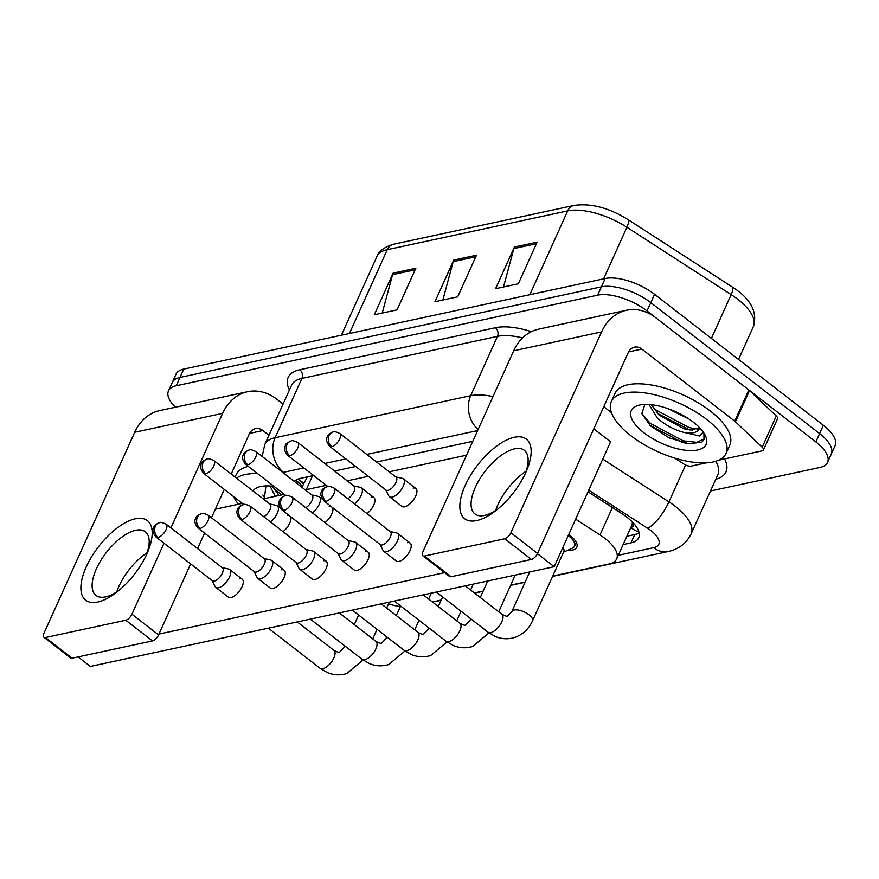 <?xml version="1.0" encoding="UTF-8"?>
<svg xmlns="http://www.w3.org/2000/svg" width="879" height="879" viewBox="0 0 879 879"><rect width="100%" height="100%" fill="white"/><g stroke="black" fill="none" stroke-linecap="round" stroke-linejoin="round"><path stroke-width="1.32" d="M568.713 534.52A21.404 9.01 24.3 0 1 570.207 535.619A21.404 9.01 24.3 0 1 576.822 547.199A21.404 9.01 24.3 0 1 567.482 550.375M632.298 521.928A37.764 15.899 24.3 0 1 631.704 525.576L616.673 558.868A37.764 15.899 -155.7 0 0 600.016 534.926L575.646 519.17M307.353 476.879L301.893 487.274M388.507 603.928A37.764 15.899 -155.7 0 0 400.363 606.576M552.726 576.086L608.905 564.01A37.764 15.899 -155.7 0 0 616.673 558.868M432.402 601.961L441.214 600.06M474.385 592.929L483.208 591.04M510.743 585.117L525.192 582.008M175.426 407.23A37.764 15.899 24.3 0 1 168.471 390.902A37.764 15.899 24.3 0 1 176.239 385.76L597.632 295.168A37.764 15.899 24.3 0 1 647.032 310.957L815.855 441.928L819.613 433.6A37.764 15.899 24.3 0 1 831.292 454.025A37.764 15.899 24.3 0 0 819.613 433.6L650.79 302.629L819.613 433.6L823.37 425.271A37.764 15.899 24.3 0 1 835.05 445.708L827.535 462.354A37.764 15.899 24.3 0 1 819.766 467.496L710.474 490.987M597.632 295.168L601.39 286.84A37.764 15.899 24.3 0 1 650.79 302.629A37.764 15.899 24.3 0 0 601.39 286.84L179.997 377.432L601.39 286.84L605.148 278.511A37.764 15.899 24.3 0 1 654.547 294.3L823.37 425.271M168.471 390.902L172.229 382.574A37.764 15.899 24.3 0 1 179.997 377.432A37.764 15.899 24.3 0 0 172.229 382.574L175.998 374.245A37.764 15.899 24.3 0 1 183.755 369.103L605.148 278.511M415.855 268.238L397.066 309.869L374.322 314.748L393.122 273.127L415.855 268.238M537.124 242.164L518.324 283.796L495.591 288.686L514.38 247.054L537.124 242.164M476.495 255.207L457.695 296.827L434.962 301.717L453.751 260.096L476.495 255.207M442.862 300.014L453.212 261.623A10.076 7.933 -102.1 0 1 453.751 260.096M503.491 286.983L513.841 248.581A10.076 7.933 -102.1 0 1 514.38 247.054M382.222 313.056L392.572 274.655A10.076 7.933 -102.1 0 1 393.122 273.127M815.855 441.928A37.764 15.899 24.3 0 1 827.535 462.354M623.134 544.562L630.957 542.881A37.764 15.899 -155.7 0 0 638.725 537.739A37.764 15.899 -155.7 0 0 622.068 513.797L588.007 491.779M313.66 475.517L300.541 478.341A37.764 15.899 -155.7 0 0 294.267 481.362M472.792 441.313L376.553 462.002M355.654 466.496L334.569 471.023M639.154 532.927A37.764 15.899 24.3 0 1 634.726 534.553L626.892 536.234M297.574 483.933A37.764 15.899 24.3 0 1 296.113 479.978M212.081 580.536L215.102 586.546A11.328 5.087 -52.2 0 0 215.794 587.392A11.328 5.087 -52.2 0 0 218.508 587.809A11.328 5.087 -52.2 0 0 229.562 576.976A11.328 5.087 -52.2 0 0 229.683 569.493A11.328 5.087 -52.2 0 0 228.683 569.032L222.112 567.603M158.11 537.432A8.186 3.681 -52.2 0 1 156.143 537.135L212.388 580.766A8.186 3.681 -52.2 0 0 214.355 581.074A8.186 3.681 -52.2 0 0 222.332 573.251A8.186 3.681 -52.2 0 0 222.42 567.845L166.175 524.203C162.406 522.456 160.165 521.939 159.44 522.675A8.186 6.45 -102.1 0 0 155.385 526.191A8.186 6.45 77.9 0 0 158.11 537.432A8.186 3.681 -52.2 0 0 165.197 531.29A8.186 3.681 -52.2 0 0 166.175 524.203M270.501 521.939A11.328 5.087 -52.2 0 0 277.237 513.347A11.328 5.087 -52.2 0 0 277.368 505.864A11.328 5.087 -52.2 0 0 276.369 505.414L269.798 503.975M263.799 516.742A8.186 3.681 -52.2 0 0 270.018 509.622A8.186 3.681 -52.2 0 0 270.106 504.216L213.861 460.585C210.092 458.827 207.84 458.322 207.125 459.047A8.186 6.45 -102.1 0 0 203.071 462.563A8.186 6.45 77.9 0 0 205.785 473.814A8.186 3.681 -52.2 0 0 212.883 467.661A8.186 3.681 -52.2 0 0 213.861 460.585M254.064 571.504L257.086 577.514A11.328 5.087 -52.2 0 0 257.778 578.371A11.328 5.087 -52.2 0 0 260.492 578.778A11.328 5.087 -52.2 0 0 271.545 567.944A11.328 5.087 -52.2 0 0 271.666 560.461A11.328 5.087 -52.2 0 0 270.666 560.011L264.096 558.572M200.093 528.411A8.186 3.681 -52.2 0 1 198.138 528.114L254.383 571.746A8.186 3.681 -52.2 0 0 256.338 572.042A8.186 3.681 -52.2 0 0 264.315 564.219A8.186 3.681 -52.2 0 0 264.403 558.813L208.169 515.182C204.389 513.424 202.148 512.918 201.434 513.644A8.186 6.45 -102.1 0 0 197.368 517.16A8.186 6.45 77.9 0 0 200.093 528.411A8.186 3.681 -52.2 0 0 207.18 522.258A8.186 3.681 -52.2 0 0 208.169 515.182M296.058 562.483L299.08 568.482A11.328 5.087 -52.2 0 0 299.772 569.339A11.328 5.087 -52.2 0 0 302.486 569.757A11.328 5.087 -52.2 0 0 313.528 558.923A11.328 5.087 -52.2 0 0 313.66 551.441A11.328 5.087 -52.2 0 0 312.66 550.979L306.09 549.551M242.088 519.379A8.186 3.681 -52.2 0 1 240.121 519.082L296.366 562.714A8.186 3.681 -52.2 0 0 298.322 563.021A8.186 3.681 -52.2 0 0 306.31 555.198A8.186 3.681 -52.2 0 0 306.397 549.793L250.152 506.15C246.384 504.403 244.131 503.887 243.417 504.623A8.186 6.45 -102.1 0 0 239.363 508.139A8.186 6.45 77.9 0 0 242.088 519.379A8.186 3.681 -52.2 0 0 249.175 513.237A8.186 3.681 -52.2 0 0 250.152 506.15M338.041 553.451L341.063 559.462A11.328 5.087 -52.2 0 0 341.755 560.319A11.328 5.087 -52.2 0 0 344.469 560.725A11.328 5.087 -52.2 0 0 355.523 549.891A11.328 5.087 -52.2 0 0 355.643 542.409A11.328 5.087 -52.2 0 0 354.644 541.958L348.073 540.519M284.071 510.358A8.186 3.681 -52.2 0 1 282.104 510.062L338.349 553.693A8.186 3.681 -52.2 0 0 340.316 553.99A8.186 3.681 -52.2 0 0 348.293 546.167A8.186 3.681 -52.2 0 0 348.381 540.761L292.136 497.129C288.367 495.371 286.125 494.855 285.4 495.591A8.186 6.45 -102.1 0 0 281.346 499.107A8.186 6.45 77.9 0 0 284.071 510.358A8.186 3.681 -52.2 0 0 291.158 504.205A8.186 3.681 -52.2 0 0 292.136 497.129M562.813 547.595A11.328 4.769 24.3 0 1 563.889 551.375L532.498 620.893C528.784 629.023 522.862 634.528 514.731 637.418C508.238 639.44 501.777 639.132 495.349 636.495L488.054 632.21A11.328 5.087 -52.2 0 0 490.779 632.627A11.328 5.087 -52.2 0 0 491.207 632.517A11.328 5.087 -52.2 0 0 500.766 623.815A11.328 5.087 -52.2 0 0 501.942 614.311L465.244 585.832M568.23 535.597A18.888 7.955 24.3 0 1 568.691 535.948A18.888 7.955 24.3 0 1 574.525 546.167A18.888 7.955 24.3 0 1 572.317 548.199L563.527 552.166M380.036 544.42L383.057 550.43A11.328 5.087 -52.2 0 0 383.738 551.287A11.328 5.087 -52.2 0 0 386.463 551.704A11.328 5.087 -52.2 0 0 397.506 540.871A11.328 5.087 -52.2 0 0 397.638 533.388A11.328 5.087 -52.2 0 0 396.638 532.927L390.067 531.498M326.054 501.327A8.186 3.681 -52.2 0 1 324.098 501.03L380.343 544.661A8.186 3.681 -52.2 0 0 382.299 544.958A8.186 3.681 -52.2 0 0 390.287 537.135A8.186 3.681 -52.2 0 0 390.375 531.729L334.13 488.098C330.361 486.34 328.109 485.834 327.395 486.57A8.186 6.45 -102.1 0 0 323.34 490.086A8.186 6.45 77.9 0 0 326.054 501.327A8.186 3.681 -52.2 0 0 333.152 495.185A8.186 3.681 -52.2 0 0 334.13 488.098M312.495 512.918A11.328 5.087 -52.2 0 0 319.231 504.326A11.328 5.087 -52.2 0 0 319.352 496.844A11.328 5.087 -52.2 0 0 318.352 496.382L311.781 494.954M305.782 507.71A8.186 3.681 -52.2 0 0 312.001 500.601A8.186 3.681 -52.2 0 0 312.089 495.196L255.844 451.553C252.075 449.806 249.834 449.29 249.109 450.026A8.186 6.45 -102.1 0 0 245.054 453.542A8.186 6.45 77.9 0 0 247.779 464.782A8.186 3.681 -52.2 0 0 254.866 458.64A8.186 3.681 -52.2 0 0 255.844 451.553M354.479 503.887A11.328 5.087 -52.2 0 0 361.214 495.295A11.328 5.087 -52.2 0 0 361.335 487.812A11.328 5.087 -52.2 0 0 360.346 487.362L353.776 485.922M347.776 498.69A8.186 3.681 -52.2 0 0 353.995 491.57A8.186 3.681 -52.2 0 0 354.083 486.164L297.838 442.533C294.069 440.775 291.817 440.258 291.103 440.994A8.186 6.45 -102.1 0 0 287.048 444.51A8.186 6.45 77.9 0 0 289.762 455.761A8.186 3.681 -52.2 0 0 296.86 449.608A8.186 3.681 -52.2 0 0 297.838 442.533M385.727 489.834L388.749 495.833A11.328 5.087 -52.2 0 0 389.441 496.69A11.328 5.087 -52.2 0 0 403.208 486.274A11.328 5.087 -52.2 0 0 403.329 478.791A11.328 5.087 -52.2 0 0 402.329 478.33L395.759 476.901M331.757 446.73A8.186 3.681 -52.2 0 1 329.79 446.433L386.035 490.064A8.186 3.681 -52.2 0 0 388.002 490.361A8.186 3.681 -52.2 0 0 395.979 482.538A8.186 3.681 -52.2 0 0 396.066 477.132L339.821 433.501C336.053 431.743 333.811 431.237 333.086 431.974A8.186 6.45 -102.1 0 0 329.032 435.49A8.186 6.45 77.9 0 0 331.757 446.73A8.186 3.681 -52.2 0 0 338.844 440.588A8.186 3.681 -52.2 0 0 339.821 433.501M272.38 486.186L279.039 495.492M270.051 485.988L275.204 496.327M252.976 490.932A41.049 17.283 24.3 0 1 259.898 486.713A41.049 17.283 24.3 0 1 274.05 486.395M265.93 485.911L264.348 498.657M235.089 477.055L236.121 474.759A62.947 26.502 24.3 0 1 248.252 466.375M238.418 504.227A62.947 26.502 24.3 0 1 233.506 496.536M236.506 478.154A62.947 26.502 24.3 0 1 257.58 473.616M272.809 487.197L281.412 494.987M262.876 495.042L265.227 498.47M278.379 494.844L279.159 495.47M706.584 419.371A62.947 26.502 24.3 0 1 726.054 453.421A62.947 26.502 24.3 0 1 630.792 435.665A62.947 26.502 24.3 0 1 611.323 401.615A62.947 26.502 24.3 0 1 706.584 419.371M611.323 401.615L615.08 393.287A62.947 26.502 24.3 0 1 710.342 411.042A62.947 26.502 24.3 0 1 729.812 445.093L726.054 453.421M651.339 404.714L659.085 415.042L683.884 428.743L690.169 429.996L699.618 427.963M648.999 404.516L657.426 418.195C666.831 426.216 676.676 431.171 686.96 433.05L699.453 435.995L703.354 432.248M667.765 408.57L688.894 418.975M643.977 432.831A41.049 17.283 24.3 0 1 638.846 405.241A41.049 17.283 24.3 0 1 693.399 422.206A41.049 17.283 24.3 0 1 705.123 435.171A41.049 17.283 24.3 0 1 689.543 450.586A41.049 17.283 24.3 0 1 643.977 432.831M644.878 404.45L641.835 413.602L650.548 425.952L669.172 437.929L688.916 443.752L701.892 442.17L703.98 439.533L703.925 433.094M699.662 427.787A28.458 11.976 24.3 0 1 699.321 428.82A28.458 11.976 24.3 0 1 686.96 433.05M651.768 405.724L656.316 410.229L689.18 427.623L698.212 429.139M641.824 413.569L650.35 423.447L683.214 440.84L696.805 442.324L704.244 438.863M657.338 413.372L688.433 429.282L692.487 430.161M649.9 425.348L682.467 442.5L689.345 443.796M97.756 602.027A50.356 22.634 127.8 0 1 86.23 566.922A50.356 22.634 127.8 0 1 135.344 518.775A50.356 22.634 127.8 0 1 147.265 552.968A50.356 22.634 127.8 0 1 116.984 592.006A50.356 22.634 127.8 0 1 97.756 602.027M146.134 555.44A40.28 18.107 -52.2 0 0 145.343 531.751A40.28 18.107 -52.2 0 0 135.685 530.279A40.28 18.107 -52.2 0 0 100.777 560.549A40.28 18.107 -52.2 0 0 95.954 595.413A40.28 18.107 -52.2 0 0 105.612 596.885A40.28 18.107 -52.2 0 0 119.105 590.292M116.731 591.919A40.28 18.107 127.8 0 1 147.123 552.748A40.28 18.107 127.8 0 0 116.731 591.919M283.071 404.054L276.962 399.319A50.356 39.676 77.9 0 0 247.581 391.715A50.356 39.676 77.9 0 0 222.618 413.372L170.922 527.883M247.581 391.715L159.659 410.614A50.356 39.676 77.9 0 0 134.707 432.27L44.016 633.122A6.296 2.824 -52.2 0 0 43.95 637.286A6.296 2.824 -52.2 0 0 45.455 637.517L72.111 658.195A6.296 2.824 127.8 0 1 70.606 657.964L43.95 637.286M125.796 620.244A6.296 2.824 -52.2 0 0 131.938 614.223L158.594 634.902A6.296 2.824 127.8 0 1 152.452 640.923L125.796 620.244L45.455 637.517M163.988 543.222L131.938 614.223M152.452 640.923L72.111 658.195M158.594 634.902L190.644 563.9M197.577 548.562L204.554 533.092M211.487 517.753L224.288 489.394M231.221 474.056L249.273 434.05A12.592 9.922 -102.1 0 1 255.514 428.633A12.592 9.922 -102.1 0 1 262.865 430.534L268.974 435.281M476.704 520.555A50.356 22.634 127.8 0 1 465.189 485.45A50.356 22.634 127.8 0 1 514.292 437.302A50.356 22.634 127.8 0 1 526.224 471.496A50.356 22.634 127.8 0 1 495.932 510.534A50.356 22.634 127.8 0 1 476.704 520.555M525.093 473.968A40.28 18.107 -52.2 0 0 524.302 450.29A40.28 18.107 -52.2 0 0 514.644 448.817A40.28 18.107 -52.2 0 0 479.725 479.077A40.28 18.107 -52.2 0 0 474.913 513.94A40.28 18.107 -52.2 0 0 484.571 515.413A40.28 18.107 -52.2 0 0 498.052 508.831M495.69 510.446A40.28 18.107 127.8 0 1 526.071 471.276A40.28 18.107 127.8 0 0 495.69 510.446M735.437 421.755A6.296 2.648 -155.7 0 0 734.723 421.151L748.82 389.924A6.296 2.648 24.3 0 1 749.534 390.54L735.437 421.755L762.192 447.202A6.296 2.648 -155.7 0 1 763.422 449.993A6.296 2.648 -155.7 0 1 762.126 450.85L718.714 460.189M706.309 462.848L691.268 466.09A6.296 2.648 -155.7 0 1 683.862 464.046L674.6 458.058M748.82 389.924L655.91 317.846A50.356 39.676 77.9 0 0 626.54 310.243A50.356 39.676 77.9 0 0 601.577 331.899L510.886 532.751L537.541 553.429L628.232 352.578A12.592 9.922 -102.1 0 1 634.473 347.172A12.592 9.922 -102.1 0 1 641.813 349.073L734.723 421.151M749.534 390.54L776.289 415.987A6.296 2.648 24.3 0 1 777.519 418.778L763.422 449.993M626.54 310.243L538.618 329.153A50.356 39.676 77.9 0 0 513.655 350.809L422.975 551.649A6.296 2.824 -52.2 0 0 422.909 555.814A6.296 2.824 -52.2 0 0 424.414 556.044L451.07 576.723A6.296 2.824 127.8 0 1 449.565 576.492L422.909 555.814M537.541 553.429A6.296 2.824 127.8 0 1 531.41 559.451L504.755 538.772L424.414 556.044M504.755 538.772A6.296 2.824 -52.2 0 0 510.886 532.751M531.41 559.451L451.07 576.723M603.807 406.691L611.432 412.603M413.141 488.087A11.328 5.087 127.8 0 1 415.855 488.504A11.328 5.087 127.8 0 1 414.503 498.305A11.328 5.087 127.8 0 1 404.681 506.82A11.328 5.087 127.8 0 1 401.967 506.414L389.441 496.69M407.449 542.684A11.328 5.087 127.8 0 1 410.163 543.101A11.328 5.087 127.8 0 1 408.801 552.902A11.328 5.087 127.8 0 1 398.989 561.417A11.328 5.087 127.8 0 1 396.275 561.011L383.738 551.287M365.455 551.715A11.328 5.087 127.8 0 1 368.169 552.133A11.328 5.087 127.8 0 1 366.818 561.934A11.328 5.087 127.8 0 1 356.995 570.449A11.328 5.087 127.8 0 1 354.281 570.031L341.755 560.319M323.472 560.747A11.328 5.087 127.8 0 1 326.186 561.154A11.328 5.087 127.8 0 1 324.834 570.965A11.328 5.087 127.8 0 1 315.012 579.47A11.328 5.087 127.8 0 1 312.298 579.063L299.772 569.339M281.478 569.768A11.328 5.087 127.8 0 1 284.192 570.185A11.328 5.087 127.8 0 1 282.84 579.986A11.328 5.087 127.8 0 1 273.028 588.501A11.328 5.087 127.8 0 1 270.303 588.084L257.778 578.371M239.495 578.8A11.328 5.087 127.8 0 1 242.208 579.206A11.328 5.087 127.8 0 1 240.857 589.018A11.328 5.087 127.8 0 1 231.034 597.522A11.328 5.087 127.8 0 1 228.32 597.116L215.794 587.392M593.808 428.831L610.564 441.829L554.177 566.713L90.339 666.436L78.066 656.91M444.62 572.658L158.967 634.067M215.355 509.194L242.34 503.392M263.239 498.898L284.324 494.361M305.233 489.867L326.307 485.329M347.216 480.835L368.301 476.308M389.21 471.814L466.529 455.19M287.18 515.171A11.328 5.087 127.8 0 1 288.587 515.083M290.707 516.731A11.328 5.087 127.8 0 1 283.027 531.663M329.164 506.15A11.328 5.087 127.8 0 1 330.57 506.051M332.691 507.699A11.328 5.087 127.8 0 1 325.021 522.631M371.158 497.118A11.328 5.087 127.8 0 1 373.872 497.536A11.328 5.087 127.8 0 1 367.004 513.611M554.177 566.713L537.421 553.704M630.858 527.466A12.592 5.296 -155.7 0 0 632.616 522.258M303.925 482.78A37.764 21.876 133.6 0 1 299.179 479.89L303.409 483.911M630.814 527.554A37.764 29.754 77.9 0 0 638.956 532.103M312.528 475.77L306.266 489.647M612.377 507.535L600.016 534.926M349.435 333.493L387.276 249.669A12.592 9.922 -102.1 0 1 393.517 244.252L573.921 205.466A12.592 9.922 77.9 0 0 567.68 210.883L387.276 249.669A50.356 21.206 -155.7 0 0 376.926 256.525C378.409 251.361 383.936 247.274 393.517 244.252M573.921 205.466C590.787 203.038 608.751 207.708 627.815 219.475A12.592 3.846 122.9 0 1 626.903 227.254A50.356 21.206 -155.7 0 0 567.68 210.883L529.839 294.707M627.815 219.475L732.075 286.862A12.592 3.846 122.9 0 1 731.163 294.63L626.903 227.254L603.609 278.841M732.075 286.862C750.688 298.629 757.786 311.869 753.38 326.559A50.356 21.206 -155.7 0 0 731.163 294.63L711.397 338.415M183.755 369.103L176.239 385.76M654.547 294.3L647.032 310.957M475.781 256.767L453.212 261.623M415.152 269.798L392.572 274.655M536.421 243.736L513.841 248.581M432.457 601.994L436.391 601.357A25.172 19.832 -102.1 0 1 433.622 601.697M618.289 555.286L653.624 547.694A25.172 10.603 -155.7 0 0 651.009 530.641A25.172 10.603 -155.7 0 0 647.691 528.301L588.721 490.196M602.752 459.113L668.93 501.887A50.356 21.206 24.3 0 1 675.566 506.579A50.356 21.206 24.3 0 1 691.147 533.817L717.923 474.495A50.356 21.206 -155.7 0 0 715.704 461.31M685.587 464.991L668.93 501.887A25.172 7.702 122.9 0 1 647.691 528.301M289.411 390.012A56.652 23.854 24.3 0 1 299.816 369.751L495.382 327.713A56.652 23.854 24.3 0 1 531.366 331.658M724.571 458.926A56.652 23.854 24.3 0 1 715.781 479.253M264.777 444.576A50.356 21.206 24.3 0 1 275.127 437.72L301.904 378.409A50.356 21.206 -155.7 0 0 291.553 385.255L264.777 444.576L262.14 456.432M303.892 467.936L283.499 472.32A25.172 19.832 -102.1 0 1 275.127 437.72L470.694 395.682L497.481 336.36L301.904 378.409A6.296 4.955 77.9 0 0 299.816 369.751M478.121 429.501A25.172 19.832 -102.1 0 1 470.694 395.682A50.356 21.206 24.3 0 1 492.987 396.583M522.555 337.91A50.356 21.206 -155.7 0 0 497.481 336.36A6.296 4.955 77.9 0 0 495.382 327.713M477.638 430.589L366.785 454.421M345.876 458.915L324.791 463.442M283.499 472.32A25.172 10.603 -155.7 0 0 282.829 472.484M552.605 576.371L668.315 551.496A25.172 19.832 -102.1 0 1 653.624 547.694M302.398 486.153L296.168 480.22M634.726 534.553L630.957 542.881M344.733 645.823L343.887 647.68A11.328 4.769 24.3 0 1 345.436 646.373M363.016 659.986L346.776 673.534C340.283 675.544 333.822 675.237 327.395 672.6L320.11 668.315A11.328 5.087 -52.2 0 0 322.824 668.732A11.328 5.087 -52.2 0 0 323.252 668.622A11.328 5.087 -52.2 0 0 332.822 659.92A11.328 5.087 -52.2 0 0 333.998 650.416L297.289 621.936M207.125 459.047C203.401 460.684 201.599 462.002 201.72 463.024C201.741 463.76 198.072 466.617 203.829 473.517A8.186 3.681 -52.2 0 0 205.785 473.814M386.716 636.792L385.881 638.648A11.328 4.769 24.3 0 1 387.419 637.341M405.01 650.954L388.771 664.502C382.277 666.524 375.816 666.216 369.389 663.568L362.093 659.294A11.328 5.087 -52.2 0 0 364.807 659.711A11.328 5.087 -52.2 0 0 365.246 659.602A11.328 5.087 -52.2 0 0 374.806 650.899A11.328 5.087 -52.2 0 0 375.981 641.384L339.272 612.916M428.71 627.771L427.864 629.628A11.328 4.769 24.3 0 1 429.413 628.309M446.993 641.934L430.754 655.481C424.26 657.492 417.8 657.184 411.372 654.547L404.076 650.262A11.328 5.087 -52.2 0 0 406.801 650.68A11.328 5.087 -52.2 0 0 407.23 650.57A11.328 5.087 -52.2 0 0 416.789 641.868A11.328 5.087 -52.2 0 0 417.975 632.364L381.266 603.884M470.694 618.739L469.858 620.596A11.328 4.769 24.3 0 1 471.397 619.288M488.988 632.902L472.748 646.45C466.255 648.471 459.794 648.164 453.366 645.516L446.071 641.241A11.328 5.087 -52.2 0 0 448.784 641.659A11.328 5.087 -52.2 0 0 449.224 641.538A11.328 5.087 -52.2 0 0 458.783 632.847A11.328 5.087 -52.2 0 0 459.959 623.332L423.249 594.863M529.729 571.965L511.842 611.575A11.328 4.769 24.3 0 1 513.765 610.136A11.328 4.769 24.3 0 1 528.993 614.773A11.328 4.769 24.3 0 1 532.498 620.893M249.109 450.026C245.395 451.652 243.593 452.982 243.703 454.003C243.736 454.74 240.066 457.596 245.812 464.486A8.186 3.681 -52.2 0 0 247.779 464.782M291.103 440.994C287.378 442.62 285.576 443.95 285.697 444.972C285.719 445.708 282.049 448.565 287.807 455.465A8.186 3.681 -52.2 0 0 289.762 455.761M222.618 413.372L134.707 432.27M262.865 430.534L249.603 433.391M601.577 331.899L513.655 350.809M641.813 349.073L628.562 351.919M762.192 447.202L776.289 415.987M298.256 478.989L299.179 479.89M753.38 326.559L738.525 359.456M376.926 256.525L341.393 335.218M668.315 551.496C678.808 549.21 686.422 543.321 691.147 533.817M436.391 601.357L441.093 600.346M474.649 593.127L483.076 591.314M510.611 585.392L525.071 582.294M156.143 537.135C150.386 530.246 154.067 527.389 154.034 526.653C153.913 525.631 155.715 524.302 159.44 522.675M343.887 647.68L339.788 651.976C339.624 652.811 337.69 652.295 333.998 650.416M389.309 602.159L386.639 608.059M377.058 629.298L372.729 638.868M242.208 579.206L229.683 569.493M358.643 615.014L354.325 624.584M320.11 668.315L268.337 628.166M280.357 508.183L277.368 505.864M203.829 473.517L243.824 504.546M198.138 528.114C192.38 521.214 196.05 518.357 196.028 517.621C195.907 516.599 197.709 515.281 201.434 513.644M385.881 638.648L381.772 642.956C381.607 643.791 379.673 643.263 375.981 641.384M431.292 593.127L428.633 599.028M419.041 620.266L414.723 629.836M284.192 570.185L271.666 560.461M400.626 605.983L396.308 615.553M362.093 659.294L310.331 619.135M240.121 519.082C234.363 512.193 238.044 509.337 238.011 508.6C237.89 507.579 239.692 506.249 243.417 504.623M427.864 629.628L423.766 633.924C423.601 634.759 421.667 634.242 417.975 632.364M473.287 584.106L470.617 590.007M461.025 611.246L456.706 620.816M326.186 561.154L313.66 551.441M442.62 596.962L438.291 606.532M404.076 650.262L352.314 610.114M282.104 510.062C276.358 503.162 280.027 500.305 279.994 499.569C279.885 498.547 281.687 497.217 285.4 495.591M469.858 620.596L465.749 624.892C465.584 625.738 463.651 625.211 459.959 623.332M515.27 575.075L498.701 611.784M368.169 552.133L355.643 542.409M487.735 580.997L480.286 597.5M446.071 641.241L394.308 601.082M324.098 501.03C318.341 494.13 322.011 491.284 321.989 490.537C321.868 489.526 323.67 488.197 327.395 486.57M511.842 611.575L507.732 615.871C507.568 616.706 505.645 616.19 501.942 614.311M574.525 546.167L576.272 542.299M410.163 543.101L397.638 533.388M488.054 632.21L436.292 592.05M322.34 499.162L319.352 496.844M245.812 464.486L285.807 495.514M373.872 497.536L361.335 487.812M287.807 455.465L327.801 486.494M329.79 446.433C324.043 439.533 327.713 436.687 327.68 435.94C327.57 434.929 329.372 433.6 333.086 431.974M415.855 488.504L403.329 478.791M688.916 443.752L689.521 443.818"/></g></svg>
